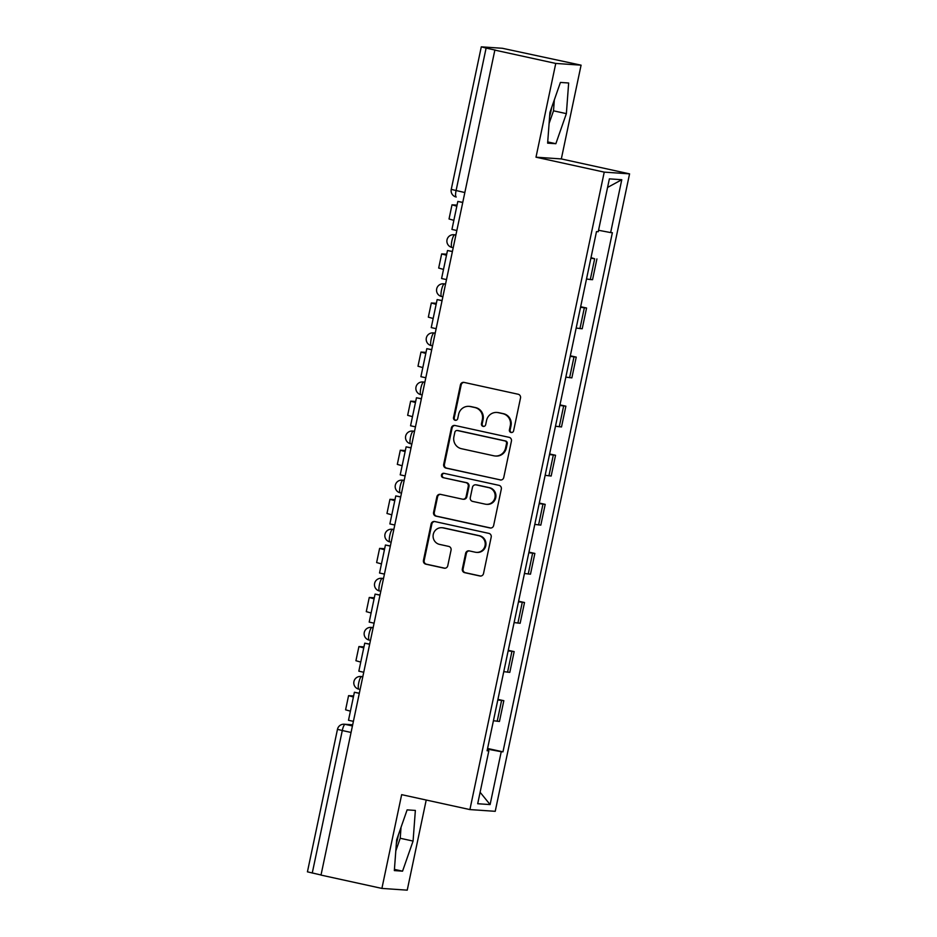 <?xml version="1.0" encoding="UTF-8"?>
<svg xmlns="http://www.w3.org/2000/svg" width="937" height="937" viewBox="0 0 937 937"><rect width="100%" height="100%" fill="white"/><g stroke="black" fill="none" stroke-linecap="round" stroke-linejoin="round"><path stroke-width="1.41" d="M511.04 432.496A2.214 2.155 -86.1 0 0 513.605 430.797L520.515 397.979A3.162 3.069 -86.1 0 0 518.161 394.243L464.096 382.413A3.162 3.069 -86.1 0 0 460.442 384.838L453.52 417.656A2.214 2.155 -86.1 0 0 455.476 420.315A2.214 2.155 -86.1 0 0 457.724 418.57L458.626 414.33A10.108 9.838 -86.1 0 1 470.315 406.553L474.825 407.536A10.108 9.838 -86.1 0 1 482.356 419.518L481.466 423.77A2.214 2.155 -86.1 0 0 483.41 426.429A2.214 2.155 -86.1 0 0 485.671 424.684L486.561 420.444A10.108 9.838 -86.1 0 1 498.261 412.655L502.759 413.65A10.108 9.838 -86.1 0 1 510.29 425.632L509.4 429.884A2.214 2.155 -86.1 0 0 511.04 432.496M551.659 107.497A25.1 5.716 -77.7 0 1 551.05 110.66A25.1 5.716 -77.7 0 1 549.597 116.656M398.366 834.937A25.1 5.716 -77.7 0 1 397.745 838.1A25.1 5.716 -77.7 0 1 396.304 844.096M462.339 568.923A3.162 3.069 -86.1 0 0 464.693 572.671L479.861 575.986A3.162 3.069 -86.1 0 0 483.515 573.561L491.199 537.112A3.162 3.069 -86.1 0 0 488.845 533.376L434.78 521.546A3.162 3.069 -86.1 0 0 431.125 523.97L423.442 560.42A3.162 3.069 -86.1 0 0 425.796 564.156L444.115 568.173A3.162 3.069 -86.1 0 0 447.769 565.737L451.06 550.148A3.162 3.069 -86.1 0 0 448.706 546.4L439.617 544.409A8.445 8.222 -86.1 0 1 441.936 527.718A8.445 8.222 -86.1 0 1 443.096 527.882L478.702 535.671A8.445 8.222 -86.1 0 1 476.383 552.361A8.445 8.222 -86.1 0 1 475.211 552.198L469.285 550.897A3.162 3.069 -86.1 0 0 465.63 553.334L462.339 568.923L463.077 568.982A3.162 3.069 -86.1 0 0 465.431 572.718L480.599 576.044A3.162 3.069 -86.1 0 0 480.669 576.056M535.999 157.193L561.322 158.927L581.081 65.168L555.758 63.435L535.999 157.193L604.236 172.127L469.905 809.58L401.657 794.658L381.898 888.417L321.004 875.088L494.853 50.118L495.591 50.165L486.104 48.092L456.073 190.621A6.43 1.464 102.3 0 0 456.167 197.004A6.43 1.464 102.3 0 0 456.214 197.016L456.167 197.004A6.43 6.43 0 0 1 451.247 189.391L464.834 192.542M555.758 63.435L494.853 50.118M500.1 479.943A3.162 3.069 -86.1 0 0 503.755 477.507L511.438 441.069A3.162 3.069 -86.1 0 0 509.084 437.321L455.019 425.492A3.162 3.069 -86.1 0 0 451.365 427.928L443.681 464.365A3.162 3.069 -86.1 0 0 446.035 468.113L500.838 479.99A3.162 3.069 -86.1 0 0 500.908 480.002M501.318 489.091L493.635 525.54A3.162 3.069 -86.1 0 1 489.981 527.964L435.916 516.135A3.162 3.069 -86.1 0 1 433.562 512.387L436.853 496.797A3.162 3.069 -86.1 0 1 440.507 494.361L462.433 499.163A3.162 3.069 -86.1 0 0 466.087 496.727L468.266 486.385A3.162 3.069 -86.1 0 0 465.912 482.637L443.084 477.647A2.214 2.155 -86.1 0 1 443.693 473.279A2.214 2.155 -86.1 0 1 443.997 473.326L498.964 485.343A3.162 3.069 -86.1 0 1 501.318 489.091M581.081 65.168L502.361 48.279L481.454 46.85L486.104 48.092M561.322 158.927L629.57 173.86L495.228 811.313L469.905 809.58M381.898 888.417L407.232 890.15L426.218 800.022M321.028 874.982L307.43 871.843L337.472 729.314L342.286 730.532L312.255 873.073M586.515 278.98L590.298 279.542L594.667 258.776L590.896 258.214M594.667 258.776L591.013 257.64M590.298 279.542L592.547 279.695L596.916 258.928M580.671 306.727L586.574 308.015L580.553 307.301M576.173 328.067L582.205 328.782L586.574 308.015M570.328 355.802L576.232 357.102L570.2 356.376M565.831 377.142L571.863 377.869L576.232 357.102M559.986 404.889L565.889 406.178L559.857 405.463M555.489 426.23L561.509 426.944L565.889 406.178M549.644 453.976L555.547 455.265L549.515 454.55M545.147 475.317L551.167 476.031L555.547 455.265M539.29 503.052L545.205 504.352L539.173 503.637M534.793 524.404L540.825 525.118L545.205 504.352M528.948 552.139L534.863 553.427L528.831 552.713M524.451 573.479L530.483 574.194L534.863 553.427M518.606 601.226L524.521 602.514L518.489 601.8M514.108 622.566L520.14 623.281L524.521 602.514M508.264 650.313L514.167 651.602L508.147 650.887M503.766 671.653L509.798 672.368L514.167 651.602M497.922 699.389L503.825 700.689L497.805 699.962M493.424 720.729L499.456 721.455L503.825 700.689M487.439 749.108L501.236 751.72L490.098 804.578L477.694 803.735L488.833 750.877L487.099 750.76L596.494 231.603L598.239 231.72L609.378 178.862L621.781 179.717L610.643 232.575L598.544 230.279M501.236 751.72L502.97 751.837L612.376 232.692L610.643 232.575M604.236 172.127L629.57 173.86M555.852 143.712L566.37 113.635L568.654 82.995L560.42 82.433L549.914 112.51L547.63 143.15L555.852 143.712L547.723 141.932M402.559 871.164L413.076 841.075L415.36 810.435L407.126 809.873L396.62 839.95L394.336 870.59L402.559 871.164L394.418 869.384M487.58 748.476L502.97 751.837M488.833 750.877L487.17 750.432M621.781 179.717L607.563 187.435M480.107 792.269L490.098 804.578M549.094 123.473L553.509 110.824L554.329 99.861M553.509 110.824L566.37 113.635M395.801 850.913L400.216 838.264L401.036 827.301M400.216 838.264L413.076 841.075M511.719 432.531A2.214 2.155 -86.1 0 1 510.138 429.931L511.028 425.679A10.108 9.838 -86.1 0 0 503.497 413.697L502.759 413.65M496.868 412.456L497.606 412.514A10.108 9.838 -86.1 0 1 498.999 412.713L503.497 413.697M468.933 406.353L469.671 406.4A10.108 9.838 -86.1 0 1 471.053 406.599L475.563 407.583A10.108 9.838 -86.1 0 1 483.094 419.565L482.204 423.817A2.214 2.155 -86.1 0 0 483.785 426.429M464.026 382.401A3.162 3.069 -86.1 0 0 461.18 384.896L454.258 417.703A2.214 2.155 -86.1 0 0 455.85 420.315M454.949 425.48A3.162 3.069 -86.1 0 0 452.102 427.975L444.419 464.412A3.162 3.069 -86.1 0 0 446.773 468.16L500.838 479.99M506.519 443.541A2.214 2.155 -86.1 0 0 504.867 440.917L457.408 430.54A2.214 2.155 -86.1 0 0 454.855 432.238L453.906 436.724A10.108 9.838 -86.1 0 0 461.437 448.706L493.881 455.804A10.108 9.838 -86.1 0 0 505.57 448.027L506.519 443.541L507.257 443.599A2.214 2.155 -86.1 0 0 505.605 440.976L504.867 440.917M457.104 430.493L457.842 430.551A2.214 2.155 -86.1 0 1 458.146 430.587L505.605 440.976M495.275 456.003L496.013 456.05A10.108 9.838 -86.1 0 0 506.308 448.073L505.57 448.027M507.257 443.599L506.308 448.073M440.437 494.349A3.162 3.069 -86.1 0 0 437.591 496.844L434.299 512.445A3.162 3.069 -86.1 0 0 436.654 516.182L490.719 528.011A3.162 3.069 -86.1 0 0 490.789 528.035M462.866 499.222L463.604 499.269A3.162 3.069 -86.1 0 0 466.825 496.786L469.004 486.432A3.162 3.069 -86.1 0 0 466.649 482.684L443.084 477.647M444.056 473.337A2.214 2.155 -86.1 0 0 443.822 477.694M485.19 504.141A8.445 8.222 -86.1 0 0 495.064 497.043A8.445 8.222 -86.1 0 0 488.669 487.615L476.125 484.874A3.162 3.069 -86.1 0 0 472.471 487.299L470.292 497.652A3.162 3.069 -86.1 0 0 472.646 501.4L485.19 504.141M486.35 504.305L487.088 504.352A8.445 8.222 -86.1 0 0 489.407 487.662L488.669 487.615M475.691 484.816L476.429 484.862A3.162 3.069 -86.1 0 1 476.863 484.921L489.407 487.662M469.214 550.886A3.162 3.069 -86.1 0 0 466.368 553.38L463.077 568.982M476.383 552.361L477.12 552.408A8.445 8.222 -86.1 0 0 479.439 535.718L478.702 535.671M441.936 527.718L442.674 527.765A8.445 8.222 -86.1 0 1 443.833 527.941L479.439 535.718M434.709 521.522A3.162 3.069 -86.1 0 0 431.863 524.029L424.18 560.467A3.162 3.069 -86.1 0 0 426.534 564.215L444.852 568.22A3.162 3.069 -86.1 0 0 444.923 568.232M456.834 230.502L451.939 229.436L457.83 201.432L462.737 202.509M462.773 202.369L457.83 201.432M456.881 205.964L456.108 205.683L456.94 205.707M457.057 205.109L452.009 204.816L456.834 206.175M452.009 204.816L449.034 218.977L453.848 220.336M446.492 279.589L441.585 278.523L447.488 250.519L452.395 251.584M452.419 251.456L447.488 250.519M446.539 255.051L445.766 254.759L446.586 254.782M446.715 254.196L441.667 253.904L446.492 255.262M441.667 253.904L438.68 268.052L443.506 269.411M436.15 328.676L431.243 327.599L437.146 299.594L442.053 300.672M442.077 300.531L437.146 299.594M436.197 304.127L435.412 303.846L436.244 303.869M436.373 303.283L431.325 302.979L436.15 304.338M431.325 302.979L428.338 317.139L433.163 318.498M425.808 377.763L420.9 376.686L426.803 348.681L431.711 349.759M431.734 349.618L426.803 348.681M425.843 353.214L425.07 352.933L425.902 352.956M426.03 352.359L420.982 352.066L425.808 353.425M420.982 352.066L417.996 366.226L422.821 367.585M415.466 426.839L410.558 425.773L416.461 397.768L421.369 398.834M421.392 398.705L416.461 397.768M415.501 402.301L414.728 402.008L415.559 402.032M415.688 401.446L410.64 401.153L415.466 402.512M410.64 401.153L407.654 415.314L412.479 416.66M405.124 475.926L400.216 474.848L406.119 446.855L411.015 447.921M411.05 447.781L406.119 446.855M405.159 451.376L404.386 451.095L405.217 451.119M405.346 450.533L400.298 450.228L405.112 451.587M400.298 450.228L397.311 464.389L402.137 465.748M394.782 525.013L389.874 523.935L395.777 495.931L400.673 497.008M400.708 496.868L395.777 495.931M394.817 500.463L394.044 500.182L394.875 500.206M394.992 499.608L389.956 499.316L394.77 500.674M389.956 499.316L386.969 513.476L391.795 514.835M384.428 574.088L379.532 573.022L385.435 545.018L390.331 546.095M390.366 545.955L385.435 545.018M384.475 549.55L383.702 549.258L384.533 549.281M384.65 548.695L379.602 548.403L384.428 549.761M379.602 548.403L376.627 562.563L381.441 563.922M374.086 623.175L369.19 622.098L375.081 594.105L379.989 595.171M380.024 595.03L375.081 594.105M374.132 598.638L373.359 598.345L374.191 598.368M374.308 597.783L369.26 597.478L374.086 598.837M369.26 597.478L366.285 611.638L371.099 612.997M363.743 672.262L358.836 671.185L364.739 643.18L369.647 644.258M369.67 644.117L364.739 643.18M363.79 647.713L363.017 647.432L363.837 647.455M363.966 646.87L358.918 646.565L363.743 647.924M358.918 646.565L355.931 660.726L360.757 662.084M353.401 721.338L348.494 720.272L354.397 692.267L359.304 693.345M359.328 693.204L354.397 692.267M353.448 696.8L352.663 696.507L353.495 696.542M353.624 695.945L348.576 695.652L353.401 697.011M348.576 695.652L345.589 709.813L350.415 711.171M352.663 724.863L345.097 724.348A6.43 1.464 102.3 0 0 342.286 730.532L351.059 732.453M352.429 725.952L345.097 724.348A6.43 6.266 93.9 0 0 344.207 724.219A6.43 6.43 0 0 0 337.472 729.314M507.549 672.216L511.918 651.449M517.892 623.128L522.26 602.362M528.234 574.041L532.603 553.275M538.576 524.966L542.956 504.2M548.918 475.879L553.298 455.113M559.26 426.792L563.641 406.026M569.602 377.716L573.983 356.95M579.944 328.629L584.325 307.863M497.196 721.291L501.576 700.525M362.83 676.619L360.675 676.479A6.43 6.43 0 0 0 353.858 681.984A6.43 6.43 0 0 0 358.859 689.175L358.906 689.187A6.43 1.464 102.3 0 1 358.859 689.175A6.43 1.464 102.3 0 1 358.777 682.686A6.43 1.464 102.3 0 1 361.553 676.596L362.818 676.69M362.771 676.865L361.553 676.596A6.43 6.266 93.9 0 0 360.675 676.479M373.172 627.544L371.017 627.392A6.43 6.43 0 0 0 364.2 632.897A6.43 6.43 0 0 0 369.201 640.1L369.248 640.1A6.43 1.464 102.3 0 1 369.201 640.1A6.43 1.464 102.3 0 1 369.119 633.599A6.43 1.464 102.3 0 1 371.895 627.521L373.16 627.603M373.113 627.778L371.895 627.521A6.43 6.266 93.9 0 0 371.017 627.392M383.514 578.457L381.359 578.305A6.43 6.43 0 0 0 374.542 583.821A6.43 6.43 0 0 0 379.544 591.013L379.59 591.024A6.43 1.464 102.3 0 1 379.544 591.013A6.43 1.464 102.3 0 1 379.462 584.524A6.43 1.464 102.3 0 1 382.237 578.434L383.502 578.516M383.467 578.703L382.237 578.434A6.43 6.266 93.9 0 0 381.359 578.305M393.856 529.37L391.701 529.229A6.43 6.43 0 0 0 384.896 534.734A6.43 6.43 0 0 0 389.886 541.926L389.933 541.937A6.43 1.464 102.3 0 0 389.933 541.937A6.43 1.464 102.3 0 1 389.804 535.437A6.43 1.464 102.3 0 1 392.591 529.346L393.845 529.44M393.809 529.616L392.591 529.346A6.43 6.266 93.9 0 0 391.701 529.229M404.198 480.283L402.043 480.142A6.43 6.43 0 0 0 395.238 485.647A6.43 6.43 0 0 0 400.228 492.85L400.275 492.85A6.43 1.464 102.3 0 1 400.228 492.85A6.43 1.464 102.3 0 1 400.146 486.35A6.43 1.464 102.3 0 1 402.933 480.271L404.187 480.353M404.152 480.529L402.933 480.271A6.43 6.266 93.9 0 0 402.043 480.142M414.541 431.207L412.385 431.055A6.43 6.43 0 0 0 405.58 436.572A6.43 6.43 0 0 0 410.57 443.763L410.617 443.775A6.43 1.464 102.3 0 1 410.57 443.763A6.43 1.464 102.3 0 1 410.488 437.274A6.43 1.464 102.3 0 1 413.276 431.184L414.529 431.266M414.494 431.453L413.276 431.184A6.43 6.266 93.9 0 0 412.385 431.055M424.883 382.12L422.728 381.968A6.43 6.43 0 0 0 415.923 387.485A6.43 6.43 0 0 0 420.912 394.676L420.971 394.688A6.43 1.464 102.3 0 1 420.912 394.676A6.43 1.464 102.3 0 1 420.842 388.187A6.43 1.464 102.3 0 1 423.618 382.097L424.871 382.191M424.836 382.366L423.618 382.097A6.43 6.266 93.9 0 0 422.728 381.968M435.236 333.033L433.07 332.893A6.43 6.43 0 0 0 426.265 338.398A6.43 6.43 0 0 0 431.254 345.601L431.313 345.601A6.43 1.464 102.3 0 1 431.254 345.601A6.43 1.464 102.3 0 1 431.184 339.1A6.43 1.464 102.3 0 1 433.96 333.022L435.213 333.103M435.178 333.279L433.96 333.022A6.43 6.266 93.9 0 0 433.07 332.893M445.579 283.958L443.424 283.806A6.43 6.43 0 0 0 436.607 289.31A6.43 6.43 0 0 0 441.608 296.514L441.655 296.514A6.43 1.464 102.3 0 1 441.608 296.514A6.43 1.464 102.3 0 1 441.526 290.013A6.43 1.464 102.3 0 1 444.302 283.934L445.555 284.016M445.52 284.204L444.302 283.934A6.43 6.266 93.9 0 0 443.424 283.806M455.921 234.871L453.766 234.718A6.43 6.43 0 0 0 446.949 240.235A6.43 6.43 0 0 0 451.95 247.427L451.997 247.438A6.43 1.464 102.3 0 1 451.95 247.427A6.43 1.464 102.3 0 1 451.868 240.938A6.43 1.464 102.3 0 1 454.644 234.847L455.909 234.941M455.862 235.117L454.644 234.847A6.43 6.266 93.9 0 0 453.766 234.718M511.028 425.679L510.29 425.632M498.999 412.713L498.261 412.655M482.204 423.817L481.466 423.77M483.094 419.565L482.356 419.518M475.563 407.583L474.825 407.536M471.053 406.599L470.315 406.553M454.258 417.703L453.52 417.656M461.18 384.896L460.442 384.838M510.138 429.931L509.4 429.884M446.773 468.16L446.035 468.113M444.419 464.412L443.681 464.365M452.102 427.975L451.365 427.928M458.146 430.587L457.408 430.54M490.719 528.011L489.981 527.964M436.654 516.182L435.916 516.135M434.299 512.445L433.562 512.387M437.591 496.844L436.853 496.797M466.825 496.786L466.087 496.727M469.004 486.432L468.266 486.385M466.649 482.684L465.912 482.637M476.863 484.921L476.125 484.874M466.368 553.38L465.63 553.334M443.833 527.941L443.096 527.882M444.852 568.22L444.115 568.173M426.534 564.215L425.796 564.156M424.18 560.467L423.442 560.42M431.863 524.029L431.125 523.97M480.599 576.044L479.861 575.986M465.431 572.718L464.693 572.671M344.207 724.219L352.675 724.793M451.247 189.391L481.29 46.862"/></g></svg>

